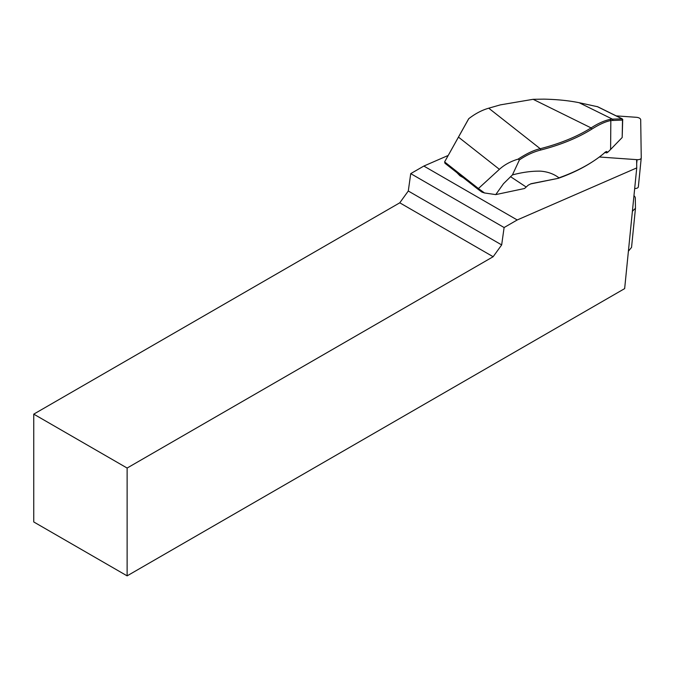 <?xml version="1.0" encoding="UTF-8"?>
<svg xmlns="http://www.w3.org/2000/svg" width="675" height="675" viewBox="0 0 675 675"><rect width="100%" height="100%" fill="white"/><g stroke="black" fill="none" stroke-linecap="round" stroke-linejoin="round"><path stroke-width="1.01" d="M636.626 159.646L636.744 167.906L517.219 219.966L423.841 166.058L447.593 155.714M467.665 181.119L455.709 171.712M468.762 118.699L444.631 161.865L468.695 118.733A51.764 35.117 -51.8 0 1 470.374 117.467L470.72 117.222A52.819 35.834 128.2 0 0 468.762 118.699L468.695 118.733M558.082 178.192L558.951 177.837A197.741 99.402 5.7 0 0 592.684 161.637L591.73 162.253A196.687 98.871 -174.3 0 1 558.318 178.318L531.082 183.71L528.221 185.178A158.456 116.252 -56.5 0 1 526.179 187.026A105.638 77.498 123.5 0 0 524.551 188.502L495.754 194.602L484.515 192.966L482.001 192.147L478.06 189.295L463.337 177.702L459.962 175.795L456.924 172.673M423.841 166.058L410.729 173.627L504.107 227.534L517.219 219.966M410.729 173.627L408.291 191.008L501.668 244.915L504.107 227.534M33.75 414.138L33.75 521.952L127.119 575.859L127.119 468.045L493.147 256.719L399.769 202.812L33.75 414.138L127.119 468.045M399.769 202.812L408.291 191.008M501.668 244.915L493.147 256.719M636.744 167.906L624.653 288.613L127.119 575.859M632.382 211.435A52.819 26.553 -174.3 0 1 635.462 208.356L635.31 198.096A8.454 4.244 5.7 0 0 633.96 195.708M635.462 208.356L631.547 247.387L628.4 251.193M622.283 118.876L597.721 106.76L579.116 102.701L612.444 119.146L622.114 118.859L597.139 106.549M621.92 118.893L622.51 120.074L622.114 118.859M622.688 119.846L622.181 137.506L622.51 120.074L610.833 120.555C605.753 121.483 599.425 124.335 591.857 129.102A194.459 97.748 -174.3 0 1 540.726 150.036C533.587 151.833 526.5 155.107 519.446 159.865L518.079 159.14C526.584 153.562 533.967 150.086 540.236 148.719A193.413 97.225 5.7 0 0 591.089 127.904L533.132 99.309L500.369 104.87L488.725 108.194A52.819 35.834 128.2 0 0 470.72 117.222M591.857 129.102L591.089 127.904C597.991 123.441 604.361 120.589 610.208 119.365L612.444 119.146L613.035 120.327M592.684 161.637A197.741 99.402 5.7 0 0 605.753 151.782L607.939 152.094A197.969 99.52 5.7 0 0 610.605 149.462L622.181 137.506M606.648 152.879L604.724 152.457M579.116 102.701C568.848 100.617 557.128 99.428 543.949 99.141L533.123 99.309M607.939 152.094L606.842 152.837M605.753 151.782L606.724 151.504L605.315 152.221M558.318 178.318L530.55 183.946M519.438 159.865L512.426 174.918C522.383 172.268 531.714 171.003 540.422 171.146C547.712 171.703 553.888 173.939 558.951 177.837M444.631 161.865L444.935 163.232L456.612 172.412M444.656 161.958L478.423 188.528L478.06 189.295M512.426 174.918L503.491 183.701L495.754 194.602M478.423 188.528L499.399 169.324C504.411 164.768 510.638 161.376 518.079 159.14M478.432 188.561L484.515 192.966M634.677 188.544A4.227 2.126 5.7 0 0 638.356 186.815A4.227 2.126 5.7 0 0 638.356 186.688L641.225 158.085M616.199 115.872L636.449 117.307A4.227 2.126 -174.3 0 1 640.693 119.745L641.25 157.84A4.227 2.126 -174.3 0 1 641.242 157.958A4.227 2.126 -174.3 0 1 637.073 159.671L599.349 156.997M610.605 149.462L610.833 120.555L610.208 119.365M540.726 150.036L540.236 148.719L488.725 108.194M526.179 187.026L510.502 176.639M458.536 137.177L499.399 169.324M636.685 163.553L637.073 159.671M622.814 119.737L622.392 119.019M638.356 186.815L641.242 157.958"/></g></svg>
